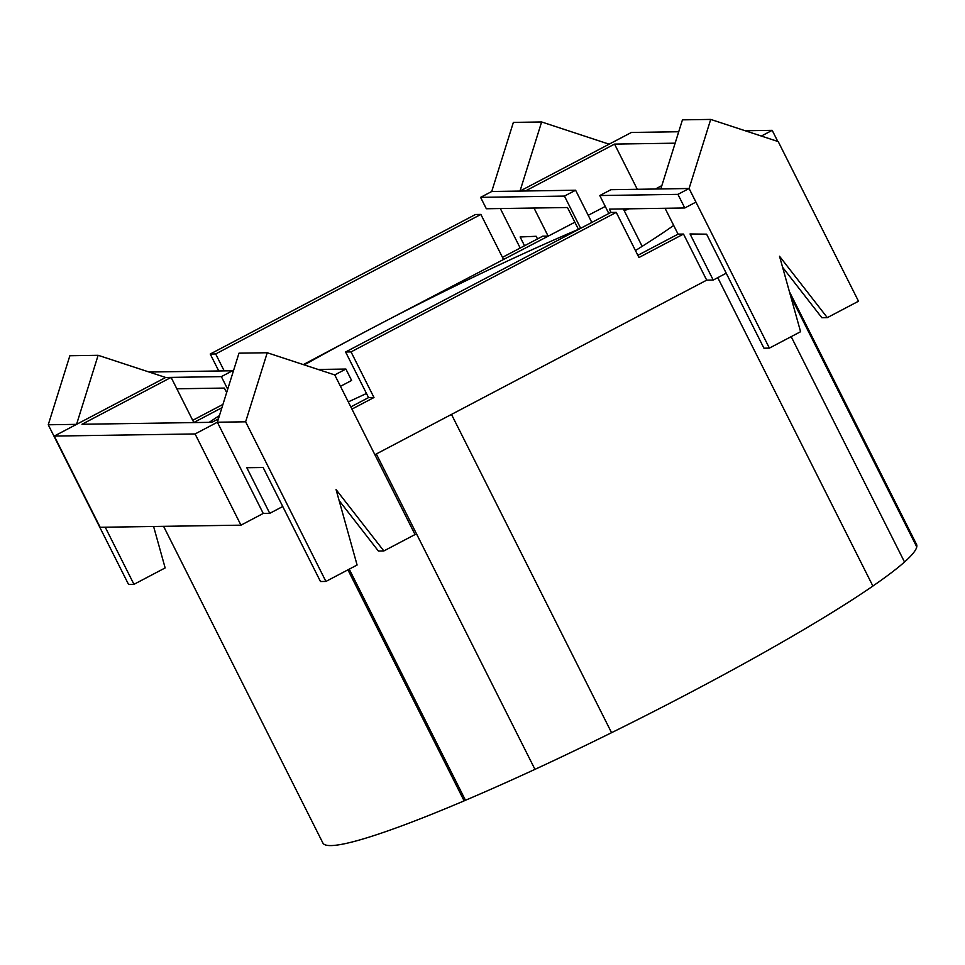 <?xml version="1.0" encoding="UTF-8"?>
<svg xmlns="http://www.w3.org/2000/svg" width="965" height="965" viewBox="0 0 965 965"><rect width="100%" height="100%" fill="white"/><g stroke="black" fill="none" stroke-linecap="round" stroke-linejoin="round"><path stroke-width="1.45" d="M163.628 526.395L322.865 842.988A332.262 31.266 -26.7 0 0 330.657 845.581A332.262 31.266 -26.7 0 0 358.377 840.322A332.262 31.266 -26.7 0 0 403.901 825.063A332.262 31.266 -26.7 0 0 464.129 800.866A170.624 16.055 -26.7 0 0 465.468 800.262A329.125 30.977 -26.7 0 0 534.96 769.358A332.262 31.266 -26.7 0 0 611.557 732.688A332.262 31.266 -26.7 0 0 688.721 693.365A332.262 31.266 -26.7 0 0 761.18 654.077A332.262 31.266 -26.7 0 0 823.989 617.467A332.262 31.266 -26.7 0 0 872.891 586.069L873.47 585.622A329.174 30.977 -26.7 0 0 904.519 562.004A329.174 30.977 -26.7 0 0 916.75 546.902A332.262 31.266 -26.7 0 0 916.533 544.405L789.394 291.623M347.931 569.845L464.129 800.866M376.326 453.96L534.96 769.358M791.179 336.652L904.519 562.004M717.767 277.655L872.891 586.069M374.878 454.72L706.694 280.152L713.219 280.055L726.223 273.204M491.764 191.492L520.002 191.07L541.63 121.964L609.12 144.183L631.4 132.458L678.721 131.747M745.185 130.745L772.193 130.335L761.337 136.053M777.79 141.457L772.193 130.335M710.71 119.419L682.448 119.853L660.808 188.935L689.094 188.477L710.71 119.419L778.212 141.59L858.5 301.225L827.307 317.642L821.866 317.726L782.591 267.269M263.24 513.44L217.366 422.224L245.629 421.802L325.917 581.437L357.098 565.02L336.061 489.581L383.841 550.955L415.034 534.55L334.734 374.915L267.245 352.744L238.982 353.178L217.366 422.224L195.087 433.948L54.281 436.071L100.155 527.288L240.96 525.165L263.24 513.44L269.754 513.344L282.745 506.504M195.087 433.948L240.96 525.165M54.281 436.071L76.561 424.347L48.25 424.781L128.538 584.416L133.966 584.332L105.245 527.216M48.25 424.781L69.866 355.735L98.128 355.301L165.666 377.472L171.107 377.387L193.808 422.513L221.89 407.737M227.692 389.221L221.359 376.627L165.666 377.472L76.561 424.347L98.128 355.301M520.195 248.029L500.34 208.549M491.74 191.444L513.368 122.398L541.63 121.964M675.138 143.182L614.548 144.099L525.43 190.986L520.002 191.07L609.12 144.183M660.808 188.935L655.368 189.019L661.845 185.606M614.548 144.099L637.286 189.297M304.277 364.915A306.424 28.841 153.3 0 1 370.632 328.884L574.863 222.227M303.336 364.601L370.632 328.884A306.424 28.841 153.3 0 1 441.753 292.6A306.424 28.841 153.3 0 1 512.463 258.716A306.424 28.841 153.3 0 1 577.926 229.549M624.222 210.684A306.424 28.841 153.3 0 1 629.096 208.826M588.204 215.304L605.26 206.45M209.176 422.344A306.424 28.841 153.3 0 1 219.441 415.589M366.471 393.479A306.424 28.841 153.3 0 1 358.715 397.085A306.424 28.841 153.3 0 1 348.305 401.874M171.107 377.387L81.989 424.274L211.926 422.308L218.404 418.894M673.691 225.436A306.424 28.841 153.3 0 1 669.782 228.162A306.424 28.841 153.3 0 1 635.452 250.55M245.629 421.802L267.245 352.744M325.917 581.437L320.477 581.521L263.131 467.494L246.811 467.723L269.754 513.344M502.463 257.353L542.692 236.196L548.132 236.111L534.007 208.03M210.225 354.022L215.665 353.95L480.872 214.423L475.443 214.507L210.225 354.022L218.753 370.97M480.872 214.423L503.573 259.549M537.505 238.922L536.178 236.28L520.123 236.98L524.526 245.749M192.698 420.318L222.939 404.407M215.665 353.95L224.194 370.886M345.603 351.984L610.809 212.457L616.249 212.372L351.043 351.899L345.603 351.984L368.546 397.592L373.974 397.508L351.935 409.1M351.043 351.899L373.974 397.508M616.249 212.372L638.951 257.51L683.51 234.061L678.069 234.145L665.054 208.283M683.51 234.061L706.694 280.152M689.094 188.477L769.395 348.112L763.942 348.196L706.597 234.169L690.035 233.952L713.219 280.055M153.616 526.54L165.148 567.927L133.966 584.332M769.395 348.112L800.576 331.707L779.527 256.256L827.307 317.642M339.137 500.582L378.401 551.039L383.841 550.955M578.505 229.453L567.468 207.523L486.336 208.754L480.594 197.355L564.453 196.088L575.598 190.226L491.74 191.492L480.594 197.355M642.159 246.34L623.33 208.91M611.026 212.457L609.349 209.116L684.776 207.982L677.937 194.363L689.07 188.513L695.91 202.119L684.776 207.982M608.819 213.506L599.784 195.545L610.929 189.695L689.07 188.513M591.81 222.457L575.598 190.226M580.665 228.319L564.453 196.088M599.784 195.545L677.937 194.363M340.476 386.314L351.622 380.451L345.892 369.052L334.746 374.915L340.476 386.314M233.096 371.959L232.493 370.765L221.359 376.627M226.642 392.574L224.375 388.075L176.848 388.786M149.093 372.032L232.493 370.765M318.148 369.462L345.892 369.052M349.233 569.169L465.468 800.262M451.487 414.419L611.557 732.688M790.685 296.243L916.75 546.902M350.826 406.904L368.546 397.592M637.841 255.315L678.069 234.145"/></g></svg>
